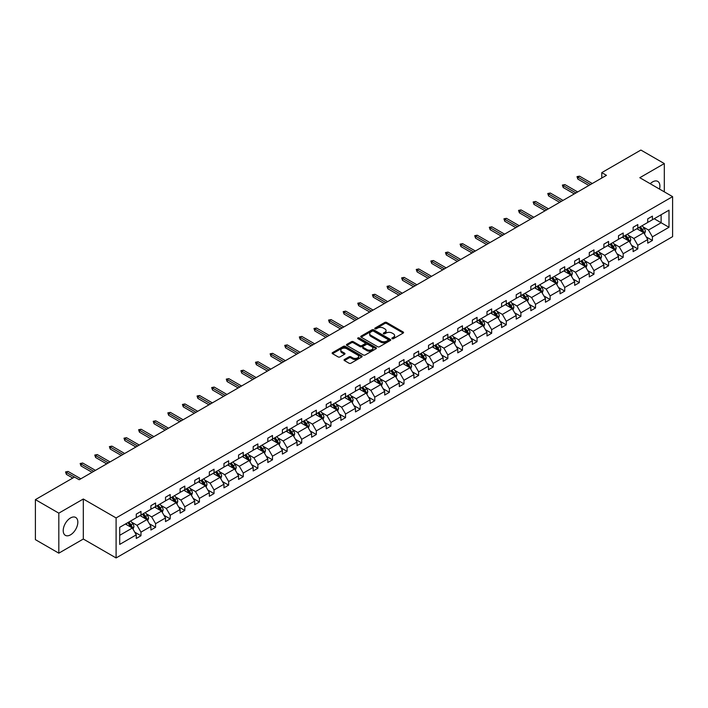 <?xml version="1.0" encoding="UTF-8"?>
<svg xmlns="http://www.w3.org/2000/svg" width="708" height="708" viewBox="0 0 708 708"><rect width="100%" height="100%" fill="white"/><g stroke="black" fill="none" stroke-linecap="round" stroke-linejoin="round"><path stroke-width="1.06" d="M392.126 338.698A0.912 0.522 0 0 0 393.418 338.698L403.179 333.061A1.301 0.752 0 0 0 403.56 332.53A1.301 0.752 0 0 0 403.179 331.999L386.63 322.441A1.301 0.752 0 0 0 384.798 322.441L375.028 328.078A0.912 0.522 0 0 0 376.311 328.822L377.576 328.096A4.16 2.398 0 0 1 383.462 328.096L384.842 328.893A4.16 2.398 0 0 1 386.064 330.592A4.16 2.398 0 0 1 384.842 332.291L383.577 333.017A0.912 0.522 0 0 0 384.86 333.76L386.125 333.034A4.16 2.398 0 0 1 392.011 333.034L393.391 333.831A4.16 2.398 0 0 1 394.613 335.521A4.16 2.398 0 0 1 393.391 337.22L392.126 337.955A0.912 0.522 0 0 0 392.126 338.698L392.126 337.955M70.526 534.832A10.337 5.965 120 0 0 77.278 525.725A10.337 5.965 120 0 0 75.694 517.451A10.337 5.965 120 0 0 70.526 517.955A10.337 5.965 120 0 0 63.773 527.062A10.337 5.965 120 0 0 65.357 535.345A10.337 5.965 120 0 0 70.526 534.832M659.511 189.08A10.337 5.965 120 0 0 657.767 181.39A10.337 5.965 120 0 0 652.599 181.903A10.337 5.965 120 0 0 650.236 183.726M344.433 359.496A1.301 0.752 0 0 0 344.053 360.027A1.301 0.752 0 0 0 344.433 360.558L349.071 363.239A1.301 0.752 0 0 0 350.911 363.239L361.761 356.974A1.301 0.752 0 0 0 362.142 356.443A1.301 0.752 0 0 0 361.761 355.912L345.212 346.354A1.301 0.752 0 0 0 343.371 346.354L332.521 352.619A1.301 0.752 0 0 0 332.141 353.15A1.301 0.752 0 0 0 332.521 353.681L338.132 356.921A1.301 0.752 0 0 0 339.973 356.921L344.619 354.239A1.301 0.752 0 0 0 345 353.708A1.301 0.752 0 0 0 344.619 353.177L341.831 351.566A3.478 2.009 0 0 1 340.814 350.15A3.478 2.009 0 0 1 342.964 348.292A3.478 2.009 0 0 1 346.752 348.734L357.646 355.018A3.478 2.009 0 0 1 358.664 356.443A3.478 2.009 0 0 1 356.522 358.292A3.478 2.009 0 0 1 352.726 357.859L350.911 356.814A1.301 0.752 0 0 0 349.071 356.814L344.433 359.496L344.433 360.558L349.071 357.894L349.071 356.814M83.314 499.007L58.817 513.15L35.4 499.627L35.4 539.646L58.817 553.169L83.314 539.027L116.094 557.948L116.094 517.929L83.314 499.007L83.314 539.027M664.308 191.85L664.308 163.566L639.811 177.708L672.6 196.638L116.094 517.929M664.308 163.566L640.89 150.052L601.782 172.628L601.782 178.035M35.4 499.627L74.508 477.05L79.19 479.75L606.464 175.327L601.782 172.628M377.665 346.725A1.301 0.752 0 0 0 379.506 346.725L390.356 340.459A1.301 0.752 0 0 0 390.736 339.929A1.301 0.752 0 0 0 390.356 339.397L373.806 329.848A1.301 0.752 0 0 0 371.966 329.848L361.115 336.105A1.301 0.752 0 0 0 360.735 336.636A1.301 0.752 0 0 0 361.115 337.167L377.665 346.725M358.31 338.893A0.912 0.522 0 0 1 359.23 339.026L359.23 337.937L376.063 347.655A1.301 0.752 0 0 1 376.444 348.186A1.301 0.752 0 0 1 376.063 348.717L365.213 354.982A1.301 0.752 0 0 1 363.372 354.982L346.823 345.424L351.469 342.761L351.469 341.681L346.823 344.362A1.301 0.752 0 0 0 346.442 344.893A1.301 0.752 0 0 0 346.823 345.424L346.823 344.362M351.469 342.761A1.301 0.752 0 0 1 353.301 342.761L353.301 341.681A1.301 0.752 0 0 0 351.469 341.681M353.301 341.681L360.018 345.557A1.301 0.752 0 0 0 361.85 345.557L364.939 343.778A1.301 0.752 0 0 0 365.319 343.247A1.301 0.752 0 0 0 364.939 342.716L357.947 338.681A0.912 0.522 0 0 1 359.23 337.937M58.817 513.15L58.817 553.169M119.705 527.318L136.281 517.743L136.281 514.123L140.972 511.415L140.972 515.035L150.893 509.309L150.893 505.68L155.583 502.981L155.583 506.601L165.513 500.866L165.513 497.246L170.194 494.538L170.194 498.166L180.124 492.432L180.124 488.812L184.806 486.104L184.806 489.732L194.735 483.998L194.735 480.369L199.417 477.67L199.417 481.29L209.347 475.564L209.347 471.935L214.028 469.236L214.028 472.855L223.958 467.121L223.958 463.501L228.649 460.793L228.649 464.421L238.569 458.687L238.569 455.067L243.26 452.359L243.26 455.979L253.19 450.253L253.19 446.624L257.871 443.925L257.871 447.544L267.801 441.81L267.801 438.19L272.483 435.482L272.483 439.11L282.412 433.376L282.412 429.756L287.094 427.048L287.094 430.676L297.024 424.942L297.024 421.313L301.705 418.614L301.705 422.234L311.635 416.508L311.635 412.879L316.317 410.18L316.317 413.799L326.246 408.065L326.246 404.445L330.937 401.737L330.937 405.365L340.867 399.631L340.867 396.011L345.548 393.303L345.548 396.923L355.478 391.197L355.478 387.568L360.16 384.869L360.16 388.488L370.089 382.754L370.089 379.134L374.771 376.426L374.771 380.054L384.701 374.32L384.701 370.7L389.382 367.992L389.382 371.62L399.312 365.886L399.312 362.257L403.994 359.558L403.994 363.177L413.923 357.452L413.923 353.823L418.614 351.124L418.614 354.743L428.535 349.009L428.535 345.389L433.225 342.681L433.225 346.309L443.155 340.575L443.155 336.955L447.837 334.247L447.837 337.866L457.766 332.141L457.766 328.512L462.448 325.813L462.448 329.432L472.378 323.698L472.378 320.078L477.059 317.37L477.059 320.998L486.989 315.264L486.989 311.644L491.671 308.936L491.671 312.564L501.6 306.829L501.6 303.201L506.282 300.502L506.282 304.121L516.212 298.395L516.212 294.767L520.902 292.068L520.902 295.687L530.832 289.953L530.832 286.333L535.514 283.625L535.514 287.253L545.443 281.519L545.443 277.899L550.125 275.191L550.125 278.81L560.055 273.084L560.055 269.456L564.736 266.757L564.736 270.376L574.666 264.642L574.666 261.022L579.348 258.314L579.348 261.942L589.277 256.207L589.277 252.588L593.959 249.88L593.959 253.508L603.889 247.773L603.889 244.145L608.579 241.446L608.579 245.065L618.509 239.339L618.509 235.711L623.19 233.012L623.19 236.631L633.12 230.896L633.12 227.277L637.802 224.569L637.802 228.197L647.731 222.462L647.731 218.843L652.413 216.135L652.413 219.754L668.998 210.188L668.998 227.277L652.413 236.844L652.413 240.472L647.731 243.171L647.731 239.552L637.802 245.287L637.802 248.906L633.12 251.614L633.12 247.986L623.19 253.721L623.19 257.34L618.509 260.048L618.509 256.429L608.579 262.155L608.579 265.783L603.889 268.482L603.889 264.863L593.959 270.598L593.959 274.217L589.277 276.925L589.277 273.297L579.348 279.032L579.348 282.651L574.666 285.359L574.666 281.731L564.736 287.466L564.736 291.094L560.055 293.793L560.055 290.174L550.125 295.9L550.125 299.528L545.443 302.228L545.443 298.608L535.514 304.343L535.514 307.962L530.832 310.67L530.832 307.042L520.902 312.777L520.902 316.396L516.212 319.104L516.212 315.485L506.282 321.211L506.282 324.839L501.6 327.538L501.6 323.919L491.671 329.654L491.671 333.273L486.989 335.981L486.989 332.353L477.059 338.088L477.059 341.707L472.378 344.415L472.378 340.787L462.448 346.522L462.448 350.15L457.766 352.849L457.766 349.23L447.837 354.956L447.837 358.584L443.155 361.284L443.155 357.664L433.225 363.399L433.225 367.018L428.535 369.726L428.535 366.098L418.614 371.833L418.614 375.452L413.923 378.161L413.923 374.541L403.994 380.267L403.994 383.895L399.312 386.595L399.312 382.975L389.382 388.71L389.382 392.329L384.701 395.037L384.701 391.409L374.771 397.144L374.771 400.763L370.089 403.471L370.089 399.843L360.16 405.578L360.16 409.206L355.478 411.906L355.478 408.286L345.548 414.012L345.548 417.64L340.867 420.34L340.867 416.72L330.937 422.455L330.937 426.074L326.246 428.783L326.246 425.154L316.317 430.889L316.317 434.508L311.635 437.217L311.635 433.597L301.705 439.323L301.705 442.951L297.024 445.651L297.024 442.031L287.094 447.766L287.094 451.385L282.412 454.094L282.412 450.465L272.483 456.2L272.483 459.819L267.801 462.528L267.801 458.899L257.871 464.634L257.871 468.262L253.19 470.962L253.19 467.342L243.26 473.077L243.26 476.696L238.569 479.396L238.569 475.776L228.649 481.511L228.649 485.13L223.958 487.839L223.958 484.21L214.028 489.945L214.028 493.573L209.347 496.273L209.347 492.653L199.417 498.379L199.417 502.007L194.735 504.707L194.735 501.087L184.806 506.822L184.806 510.441L180.124 513.15L180.124 509.521L170.194 515.256L170.194 518.875L165.513 521.584L165.513 517.955L155.583 523.69L155.583 527.318L150.893 530.018L150.893 526.398L140.972 532.133L140.972 535.752L136.281 538.452L136.281 534.832L119.705 544.408L119.705 527.318M116.094 557.948L672.6 236.658L672.6 196.638M140.034 515.583L146.963 519.584L137.033 525.318L131.608 522.185M137.033 525.318L140.972 532.133M146.963 519.584L150.893 526.398M136.281 516.875L137.033 517.309L140.972 515.035M154.645 507.14L161.574 511.149L151.645 516.875L146.229 513.751M151.645 516.875L155.583 523.69M161.574 511.149L165.513 517.955M150.893 508.441L151.645 508.875L155.583 506.601M169.256 498.706L176.186 502.707L166.256 508.441L160.84 505.308M166.256 508.441L170.194 515.256M176.186 502.707L180.124 509.521M165.513 500.007L166.256 500.441L170.194 498.166M183.868 490.272L190.797 494.272L180.867 500.007L175.451 496.874M180.867 500.007L184.806 506.822M190.797 494.272L194.735 501.087M180.124 491.564L180.867 491.998L184.806 489.732M198.479 481.829L205.417 485.838L195.488 491.564L190.063 488.44M195.488 491.564L199.417 498.379M205.417 485.838L209.347 492.653M194.735 483.13L195.488 483.564L199.417 481.29M213.09 473.395L220.029 477.396L210.099 483.13L204.674 479.997M210.099 483.13L214.028 489.945M220.029 477.396L223.958 484.21M209.347 474.696L210.099 475.13L214.028 472.855M227.711 464.961L234.64 468.962L224.71 474.696L219.285 471.563M224.71 474.696L228.649 481.511M234.64 468.962L238.569 475.776M223.958 466.262L224.71 466.687L228.649 464.421M242.322 456.527L249.251 460.527L239.322 466.262L233.897 463.129M239.322 466.262L243.26 473.077M249.251 460.527L253.19 467.342M238.569 457.819L239.322 458.253L243.26 455.979M256.933 448.084L263.863 452.085L253.933 457.819L248.517 454.695M253.933 457.819L257.871 464.634M263.863 452.085L267.801 458.899M253.19 449.385L253.933 449.819L257.871 447.544M271.545 439.65L278.474 443.651L268.544 449.385L263.128 446.252M268.544 449.385L272.483 456.2M278.474 443.651L282.412 450.465M267.801 440.951L268.544 441.385L272.483 439.11M286.156 431.216L293.094 435.216L283.165 440.951L277.74 437.818M283.165 440.951L287.094 447.766M293.094 435.216L297.024 442.031M282.412 432.508L283.165 432.942L287.094 430.676M300.767 422.773L307.706 426.782L297.776 432.508L292.351 429.384M297.776 432.508L301.705 439.323M307.706 426.782L311.635 433.597M297.024 424.074L297.776 424.508L301.705 422.234M315.387 414.339L322.317 418.339L312.387 424.074L306.962 420.941M312.387 424.074L316.317 430.889M322.317 418.339L326.246 425.154M311.635 415.64L312.387 416.074L316.317 413.799M329.999 405.905L336.928 409.905L326.999 415.64L321.574 412.507M326.999 415.64L330.937 422.455M336.928 409.905L340.867 416.72M326.246 407.206L326.999 407.631L330.937 405.365M344.61 397.471L351.54 401.471L341.61 407.206L336.194 404.073M341.61 407.206L345.548 414.012M351.54 401.471L355.478 408.286M340.867 398.763L341.61 399.197L345.548 396.923M359.221 389.028L366.151 393.029L356.221 398.763L350.805 395.639M356.221 398.763L360.16 405.578M366.151 393.029L370.089 399.843M355.478 390.329L356.221 390.763L360.16 388.488M373.833 380.594L380.762 384.594L370.842 390.329L365.416 387.196M370.842 390.329L374.771 397.144M380.762 384.594L384.701 391.409M370.089 381.895L370.842 382.329L374.771 380.054M388.444 372.16L395.383 376.16L385.453 381.895L380.028 378.762M385.453 381.895L389.382 388.71M395.383 376.16L399.312 382.975M384.701 373.452L385.453 373.886L389.382 371.62M403.064 363.717L409.994 367.726L400.064 373.452L394.639 370.328M400.064 373.452L403.994 380.267M409.994 367.726L413.923 374.541M399.312 365.018L400.064 365.452L403.994 363.177M417.676 355.283L424.605 359.283L414.676 365.018L409.251 361.885M414.676 365.018L418.614 371.833M424.605 359.283L428.535 366.098M413.923 356.584L414.676 357.018L418.614 354.743M432.287 346.849L439.217 350.849L429.287 356.584L423.871 353.451M429.287 356.584L433.225 363.399M439.217 350.849L443.155 357.664M428.535 348.141L429.287 348.575L433.225 346.309M446.898 338.415L453.828 342.415L443.898 348.15L438.482 345.017M443.898 348.15L447.837 354.956M453.828 342.415L457.766 349.23M443.155 339.707L443.898 340.141L447.837 337.866M461.51 329.972L468.439 333.972L458.51 339.707L453.093 336.583M458.51 339.707L462.448 346.522M468.439 333.972L472.378 340.787M457.766 331.273L458.51 331.707L462.448 329.432M476.121 321.538L483.06 325.538L473.13 331.273L467.705 328.14M473.13 331.273L477.059 338.088M483.06 325.538L486.989 332.353M472.378 322.839L473.13 323.273L477.059 320.998M490.733 313.104L497.671 317.104L487.741 322.839L482.316 319.706M487.741 322.839L491.671 329.654M497.671 317.104L501.6 323.919M486.989 314.396L487.741 314.83L491.671 312.564M505.353 304.661L512.282 308.67L502.353 314.396L496.928 311.272M502.353 314.396L506.282 321.211M512.282 308.67L516.212 315.485M501.6 305.962L502.353 306.396L506.282 304.121M519.964 296.227L526.894 300.227L516.964 305.962L511.539 302.829M516.964 305.962L520.902 312.777M526.894 300.227L530.832 307.042M516.212 297.528L516.964 297.962L520.902 295.687M534.575 287.793L541.505 291.793L531.575 297.528L526.159 294.395M531.575 297.528L535.514 304.343M541.505 291.793L545.443 298.608M530.832 289.085L531.575 289.519L535.514 287.253M549.187 279.359L556.116 283.359L546.187 289.094L540.77 285.961M546.187 289.094L550.125 295.9M556.116 283.359L560.055 290.174M545.443 280.651L546.187 281.085L550.125 278.81M563.798 270.916L570.736 274.916L560.807 280.651L555.382 277.527M560.807 280.651L564.736 287.466M570.736 274.916L574.666 281.731M560.055 272.217L560.807 272.651L564.736 270.376M578.409 262.482L585.348 266.482L575.418 272.217L569.993 269.084M575.418 272.217L579.348 279.032M585.348 266.482L589.277 273.297M574.666 263.783L575.418 264.217L579.348 261.942M593.03 254.048L599.959 258.048L590.03 263.783L584.604 260.65M590.03 263.783L593.959 270.598M599.959 258.048L603.889 264.863M589.277 255.34L590.03 255.774L593.959 253.508M607.641 245.605L614.571 249.614L604.641 255.34L599.216 252.216M604.641 255.34L608.579 262.155M614.571 249.614L618.509 256.429M603.889 246.906L604.641 247.34L608.579 245.065M622.252 237.171L629.182 241.171L619.252 246.906L613.836 243.773M619.252 246.906L623.19 253.721M629.182 241.171L633.12 247.986M618.509 238.472L619.252 238.906L623.19 236.631M636.864 228.737L643.793 232.737L633.864 238.472L628.447 235.339M633.864 238.472L637.802 245.287M643.793 232.737L647.731 239.552M633.12 230.029L633.864 230.463L637.802 228.197M654.192 218.728L661.122 222.737L648.484 230.029L643.059 226.905M648.484 230.029L652.413 236.844M668.998 227.277L661.122 222.737L661.122 214.728L668.998 210.188M647.731 221.595L648.484 222.029L652.413 219.754M119.705 535.319L132.352 528.018L125.422 524.017M132.352 528.018L136.281 534.832M646.183 236.879L652.413 240.472M631.571 245.313L637.802 248.906M616.96 253.747L623.19 257.34M602.349 262.181L608.579 265.783M587.737 270.624L593.959 274.217M573.117 279.058L579.348 282.651M558.506 287.492L564.736 291.094M543.894 295.935L550.125 299.528M529.283 304.369L535.514 307.962M514.672 312.803L520.902 316.396M500.06 321.237L506.282 324.839M485.44 329.68L491.671 333.273M470.829 338.114L477.059 341.707M456.218 346.548L462.448 350.15M441.606 354.991L447.837 358.584M426.995 363.425L433.225 367.018M412.383 371.859L418.614 375.452M397.772 380.293L403.994 383.895M383.152 388.736L389.382 392.329M368.541 397.17L374.771 400.763M353.929 405.604L360.16 409.206M339.318 414.047L345.548 417.64M324.707 422.481L330.937 426.074M310.095 430.915L316.317 434.508M295.475 439.349L301.705 442.951M280.864 447.792L287.094 451.385M266.252 456.226L272.483 459.819M251.641 464.66L257.871 468.262M237.03 473.103L243.26 476.696M222.418 481.537L228.649 485.13M207.798 489.971L214.028 493.573M193.187 498.405L199.417 502.007M178.575 506.848L184.806 510.441M163.964 515.282L170.194 518.875M149.353 523.716L155.583 527.318M134.741 532.159L140.972 535.752M392.489 338.822L393.391 338.309A4.16 2.398 0 0 0 394.613 336.61L394.613 335.521M386.064 330.592L386.064 331.671A4.16 2.398 0 0 1 384.842 333.371L383.94 333.893M403.179 331.999L403.179 333.061L386.63 323.521A1.301 0.752 0 0 0 384.798 323.521L375.39 328.954M390.338 340.468L373.806 330.928A1.301 0.752 0 0 0 371.966 330.928L361.133 337.185L361.115 336.105M388.055 340.3A0.912 0.522 0 0 0 388.055 339.557L373.532 331.176A0.912 0.522 0 0 0 372.24 331.176L370.912 331.946A4.16 2.398 0 0 0 369.691 333.645A4.16 2.398 0 0 0 370.912 335.335L380.842 341.07A4.16 2.398 0 0 0 386.727 341.07L388.055 340.3L388.055 341.389A0.912 0.522 0 0 0 388.329 341.017L388.329 339.929M369.691 333.645L369.691 334.725A4.16 2.398 0 0 0 370.912 336.424L370.912 335.335M388.055 341.389L386.727 342.15A4.16 2.398 0 0 1 380.842 342.15L370.912 336.424M353.301 342.761L360.018 346.637A1.301 0.752 0 0 0 361.85 346.637L364.939 344.858A1.301 0.752 0 0 0 365.319 344.327L365.319 343.247M359.23 339.026L376.045 348.725M366.983 349.575A3.478 2.009 0 0 0 370.771 350.017A3.478 2.009 0 0 0 372.921 348.159A3.478 2.009 0 0 0 371.904 346.743L368.063 344.522A1.301 0.752 0 0 0 366.222 344.522L363.142 346.3A1.301 0.752 0 0 0 362.761 346.832A1.301 0.752 0 0 0 363.142 347.363L366.983 349.575L366.983 350.664A3.478 2.009 0 0 0 370.771 351.097A3.478 2.009 0 0 0 372.921 349.239L372.921 348.159M362.761 346.832L362.761 347.911A1.301 0.752 0 0 0 363.142 348.442L363.142 347.363M366.983 350.664L363.142 348.442M358.664 356.443L358.664 357.522A3.478 2.009 0 0 1 356.522 359.381A3.478 2.009 0 0 1 352.726 358.938L350.911 357.894A1.301 0.752 0 0 0 349.071 357.894M340.814 350.15L340.814 351.23A3.478 2.009 0 0 0 341.831 352.655L341.831 351.566M344.601 354.248L341.831 352.655M361.761 355.912L361.761 356.974L345.212 347.433A1.301 0.752 0 0 0 343.371 347.433L332.539 353.69L332.521 352.619M644.51 233.967L645.369 231.481A3.513 2.027 -120 0 0 644.253 228.489L642.147 225.684M638.377 229.604L637.466 228.392M643.28 232.436L643.475 231.631A3.513 2.027 -120 0 0 642.466 229.525L640.368 226.71M639.483 227.224L641.802 230.312A1.788 1.035 60 0 1 642.129 230.852L643.475 231.631M639.244 227.365L641.342 230.171A3.513 2.027 60 0 1 642.218 231.826M590.587 184.496L577.834 177.133L577.834 179.08L576.993 176.646L577.834 177.133L579.516 176.159L592.277 183.522M577.834 179.08L588.906 185.469M576.993 176.646L579.516 176.159M629.899 242.41L630.757 239.924A3.513 2.027 -120 0 0 629.633 236.932L627.536 234.127M623.766 238.047L622.845 236.826M628.669 240.879L628.863 240.065A3.513 2.027 -120 0 0 627.854 237.959L625.757 235.153M624.872 235.658L627.191 238.746A1.788 1.035 60 0 1 627.509 239.295L628.863 240.065M624.633 235.799L626.73 238.605A3.513 2.027 60 0 1 627.607 240.269M615.279 250.844L616.146 248.358A3.513 2.027 -120 0 0 615.022 245.366L612.924 242.561M609.145 246.481L608.234 245.26M614.048 249.313L614.252 248.508A3.513 2.027 -120 0 0 613.243 246.393L611.137 243.587M610.261 244.092L612.579 247.181A1.788 1.035 60 0 1 612.898 247.729L614.252 248.508M610.013 244.233L612.119 247.039A3.513 2.027 60 0 1 612.995 248.703M575.976 192.93L563.223 185.567L563.223 187.514L562.373 185.08L563.223 185.567L564.904 184.593L577.666 191.957M563.223 187.514L574.294 193.904M562.373 185.08L564.904 184.593M561.364 201.373L548.611 194.001L548.611 195.948L547.762 193.514L548.611 194.001L550.293 193.027L563.055 200.399M548.611 195.948L559.683 202.346M547.762 193.514L550.293 193.027M600.667 259.278L601.535 256.792A3.513 2.027 -120 0 0 600.411 253.8L598.304 250.995M594.534 254.915L593.623 253.703M599.437 257.747L599.632 256.942A3.513 2.027 -120 0 0 598.632 254.827L596.525 252.021M595.649 252.535L597.959 255.623A1.788 1.035 60 0 1 598.287 256.163L599.632 256.942M595.401 252.676L597.508 255.482A3.513 2.027 60 0 1 598.384 257.137M546.753 209.807L533.991 202.444L533.991 204.391L533.151 201.957L533.991 202.444L535.682 201.47L548.435 208.833M533.991 204.391L545.063 210.78M533.151 201.957L535.682 201.47M586.056 267.721L586.914 265.226A3.513 2.027 -120 0 0 585.799 262.243L583.693 259.429M579.923 263.349L579.011 262.137M584.826 266.181L585.02 265.376A3.513 2.027 -120 0 0 584.02 263.27L581.914 260.464M581.038 260.969L583.348 264.057A1.788 1.035 60 0 1 583.675 264.597L585.02 265.376M580.79 261.11L582.896 263.916A3.513 2.027 60 0 1 583.773 265.571M532.142 218.241L519.38 210.878L519.38 212.825L518.539 210.391L519.38 210.878L521.07 209.904L533.823 217.268M519.38 212.825L530.451 219.214M518.539 210.391L521.07 209.904M571.445 276.155L572.303 273.669A3.513 2.027 -120 0 0 571.188 270.677L569.082 267.872M565.311 271.792L564.4 270.571M570.214 274.624L570.409 273.819A3.513 2.027 -120 0 0 569.409 271.704L567.303 268.898M566.427 269.403L568.736 272.491A1.788 1.035 60 0 1 569.064 273.04L570.409 273.819M566.179 269.544L568.285 272.35A3.513 2.027 60 0 1 569.152 274.014M517.53 226.684L504.769 219.312L504.769 221.259L503.928 218.825L504.769 219.312L506.459 218.338L519.212 225.71M504.769 221.259L515.84 227.657M503.928 218.825L506.459 218.338M556.833 284.589L557.692 282.103A3.513 2.027 -120 0 0 556.577 279.111L554.47 276.306M550.7 280.226L549.789 279.014M555.603 283.058L555.798 282.253A3.513 2.027 -120 0 0 554.789 280.138L552.691 277.332M551.806 277.837L554.125 280.934A1.788 1.035 60 0 1 554.452 281.474L555.798 282.253M551.567 277.978L553.665 280.793A3.513 2.027 60 0 1 554.541 282.448M502.91 235.118L490.157 227.755L490.157 229.702L489.316 227.268L490.157 227.755L491.839 226.781L504.6 234.144M490.157 229.702L501.229 236.091M489.316 227.268L491.839 226.781M542.222 293.024L543.08 290.537A3.513 2.027 -120 0 0 541.956 287.545L539.859 284.74M536.089 288.66L535.177 287.448M540.992 291.492L541.186 290.687A3.513 2.027 -120 0 0 540.177 288.581L538.08 285.767M537.195 286.28L539.514 289.368A1.788 1.035 60 0 1 539.841 289.908L541.186 290.687M536.956 286.421L539.053 289.227A3.513 2.027 60 0 1 539.93 290.882M488.299 243.552L475.546 236.189L475.546 238.136L474.696 235.702L475.546 236.189L477.227 235.215L489.989 242.579M475.546 238.136L486.617 244.526M474.696 235.702L477.227 235.215M527.602 301.466L528.469 298.98A3.513 2.027 -120 0 0 527.345 295.988L525.248 293.183M521.469 297.103L520.557 295.882M526.371 299.935L526.575 299.121A3.513 2.027 -120 0 0 525.566 297.015L523.469 294.209M522.584 294.714L524.902 297.803A1.788 1.035 60 0 1 525.221 298.351L526.575 299.121M522.336 294.855L524.442 297.661A3.513 2.027 60 0 1 525.318 299.325M473.687 251.986L460.935 244.623L460.935 246.57L460.085 244.136L460.935 244.623L462.616 243.649L475.378 251.013M460.935 246.57L472.006 252.96M460.085 244.136L462.616 243.649M512.99 309.9L513.858 307.414A3.513 2.027 -120 0 0 512.734 304.422L510.627 301.617M506.857 305.537L505.946 304.316M511.76 308.369L511.964 307.564A3.513 2.027 -120 0 0 510.955 305.449L508.848 302.643M507.972 303.148L510.291 306.237A1.788 1.035 60 0 1 510.61 306.785L511.964 307.564M507.725 303.289L509.831 306.095A3.513 2.027 60 0 1 510.707 307.759M498.379 318.334L499.246 315.848A3.513 2.027 -120 0 0 498.122 312.856L496.016 310.051M492.246 313.971L491.334 312.759M497.149 316.803L497.343 315.998A3.513 2.027 -120 0 0 496.343 313.883L494.237 311.077M493.361 311.591L495.671 314.679A1.788 1.035 60 0 1 495.998 315.219L497.343 315.998M493.113 311.732L495.219 314.538A3.513 2.027 60 0 1 496.096 316.193M483.768 326.777L484.626 324.282A3.513 2.027 -120 0 0 483.511 321.299L481.405 318.485M477.635 322.406L476.723 321.193M482.537 325.238L482.732 324.432A3.513 2.027 -120 0 0 481.732 322.326L479.626 319.52M478.75 320.025L481.059 323.114A1.788 1.035 60 0 1 481.387 323.653L482.732 324.432M478.502 320.166L480.608 322.972A3.513 2.027 60 0 1 481.475 324.627M469.156 335.211L470.015 332.725A3.513 2.027 -120 0 0 468.9 329.733L466.793 326.928M463.023 330.848L462.112 329.627M467.926 333.68L468.121 332.875A3.513 2.027 -120 0 0 467.121 330.76L465.014 327.954M464.138 328.459L466.448 331.548A1.788 1.035 60 0 1 466.776 332.096L468.121 332.875M463.89 328.601L465.988 331.406A3.513 2.027 60 0 1 466.864 333.07M454.545 343.646L455.403 341.159A3.513 2.027 -120 0 0 454.279 338.167L452.182 335.362M448.412 339.282L447.5 338.07M453.315 342.114L453.509 341.309A3.513 2.027 -120 0 0 452.5 339.194L450.403 336.389M449.518 336.893L451.837 339.99A1.788 1.035 60 0 1 452.164 340.53L453.509 341.309M449.279 337.035L451.377 339.849A3.513 2.027 60 0 1 452.253 341.504M439.934 352.08L440.792 349.593A3.513 2.027 -120 0 0 439.668 346.601L437.571 343.796M433.792 347.716L432.88 346.504M438.703 350.549L438.898 349.743A3.513 2.027 -120 0 0 437.889 347.637L435.792 344.823M434.907 345.336L437.225 348.424A1.788 1.035 60 0 1 437.544 348.964L438.898 349.743M434.668 345.477L436.765 348.283A3.513 2.027 60 0 1 437.641 349.938M425.313 360.522L426.181 358.036A3.513 2.027 -120 0 0 425.057 355.044L422.959 352.239M419.18 356.159L418.269 354.938M424.083 358.991L424.287 358.177A3.513 2.027 -120 0 0 423.278 356.071L421.171 353.265M420.295 353.77L422.614 356.859A1.788 1.035 60 0 1 422.933 357.407L424.287 358.177M420.048 353.911L422.154 356.717A3.513 2.027 60 0 1 423.03 358.381M410.702 368.957L411.569 366.47A3.513 2.027 -120 0 0 410.445 363.478L408.339 360.673M404.569 364.593L403.657 363.372M409.472 367.425L409.666 366.62A3.513 2.027 -120 0 0 408.666 364.505L406.56 361.7M405.684 362.204L407.994 365.293A1.788 1.035 60 0 1 408.321 365.841L409.666 366.62M405.436 362.346L407.543 365.151A3.513 2.027 60 0 1 408.419 366.815M396.091 377.391L396.949 374.904A3.513 2.027 -120 0 0 395.834 371.912L393.728 369.107M389.958 373.028L389.046 371.815M394.86 375.859L395.055 375.054A3.513 2.027 -120 0 0 394.055 372.939L391.949 370.134M391.073 370.647L393.382 373.736A1.788 1.035 60 0 1 393.71 374.275L395.055 375.054M390.825 370.788L392.931 373.594A3.513 2.027 60 0 1 393.807 375.249M381.479 385.833L382.338 383.338A3.513 2.027 -120 0 0 381.223 380.355L379.116 377.541M375.346 381.47L374.435 380.249M380.249 384.294L380.444 383.488A3.513 2.027 -120 0 0 379.444 381.382L377.337 378.576M376.461 379.081L378.771 382.17A1.788 1.035 60 0 1 379.099 382.709L380.444 383.488M376.214 379.223L378.32 382.028A3.513 2.027 60 0 1 379.187 383.683M459.076 260.429L446.314 253.057L446.314 255.004L445.474 252.57L446.314 253.057L448.005 252.083L460.758 259.455M446.314 255.004L457.386 261.402M445.474 252.57L448.005 252.083M444.465 268.863L431.703 261.5L431.703 263.447L430.862 261.013L431.703 261.5L433.393 260.526L446.146 267.889M431.703 263.447L442.774 269.837M430.862 261.013L433.393 260.526M429.853 277.297L417.092 269.934L417.092 271.881L416.251 269.447L417.092 269.934L418.782 268.96L431.535 276.324M417.092 271.881L428.163 278.271M416.251 269.447L418.782 268.96M415.242 285.74L402.48 278.368L402.48 280.315L401.64 277.881L402.48 278.368L404.162 277.394L416.924 284.766M402.48 280.315L413.552 286.713M401.64 277.881L404.162 277.394M400.622 294.174L387.869 286.811L387.869 288.758L387.028 286.324L387.869 286.811L389.55 285.837L402.312 293.201M387.869 288.758L398.94 295.147M387.028 286.324L389.55 285.837M386.01 302.608L373.258 295.245L373.258 297.192L372.408 294.758L373.258 295.245L374.939 294.271L387.701 301.635M373.258 297.192L384.329 303.582M372.408 294.758L374.939 294.271M371.399 311.042L358.637 303.679L358.637 305.626L357.797 303.192L358.637 303.679L360.328 302.705L373.089 310.069M358.637 305.626L369.718 312.016M357.797 303.192L360.328 302.705M356.788 319.485L344.026 312.113L344.026 314.06L343.185 311.626L344.026 312.113L345.716 311.139L358.469 318.511M344.026 314.06L355.097 320.459M343.185 311.626L345.716 311.139M342.176 327.919L329.415 320.556L329.415 322.503L328.574 320.069L329.415 320.556L331.105 319.582L343.858 326.946M329.415 322.503L340.486 328.893M328.574 320.069L331.105 319.582M327.565 336.353L314.803 328.99L314.803 330.937L313.963 328.503L314.803 328.99L316.485 328.016L329.247 335.38M314.803 330.937L325.875 337.327M313.963 328.503L316.485 328.016M366.868 394.267L367.726 391.781A3.513 2.027 -120 0 0 366.611 388.789L364.505 385.984M360.735 389.904L359.823 388.683M365.638 392.736L365.832 391.931A3.513 2.027 -120 0 0 364.824 389.816L362.726 387.011M361.841 387.515L364.16 390.604A1.788 1.035 60 0 1 364.487 391.152L365.832 391.931M361.602 387.657L363.7 390.462A3.513 2.027 60 0 1 364.576 392.126M312.945 344.796L300.192 337.424L300.192 339.371L299.351 336.937L300.192 337.424L301.874 336.45L314.635 343.822M300.192 339.371L311.263 345.769M299.351 336.937L301.874 336.45M352.257 402.702L353.115 400.215A3.513 2.027 -120 0 0 351.991 397.223L349.894 394.418M346.124 398.339L345.212 397.126M351.026 401.171L351.221 400.365A3.513 2.027 -120 0 0 350.212 398.25L348.115 395.445M347.23 395.949L349.548 399.046A1.788 1.035 60 0 1 349.867 399.586L351.221 400.365M346.991 396.091L349.088 398.905A3.513 2.027 60 0 1 349.964 400.56M298.334 353.23L285.581 345.867L285.581 347.814L284.731 345.38L285.581 345.867L287.262 344.893L300.024 352.257M285.581 347.814L296.652 354.204M284.731 345.38L287.262 344.893M337.636 411.136L338.504 408.649A3.513 2.027 -120 0 0 337.38 405.657L335.282 402.852M331.503 406.773L330.592 405.56M336.406 409.605L336.61 408.799A3.513 2.027 -120 0 0 335.601 406.693L333.495 403.879M332.618 404.392L334.937 407.481A1.788 1.035 60 0 1 335.256 408.02L336.61 408.799M332.371 404.534L334.477 407.339A3.513 2.027 60 0 1 335.353 408.994M283.722 361.664L270.969 354.301L270.969 356.248L270.12 353.814L270.969 354.301L272.651 353.327L285.413 360.691M270.969 356.248L282.041 362.638M270.12 353.814L272.651 353.327M323.025 419.579L323.892 417.092A3.513 2.027 -120 0 0 322.768 414.1L320.662 411.295M316.892 415.215L315.98 413.994M321.795 418.047L321.99 417.233A3.513 2.027 -120 0 0 320.99 415.127L318.883 412.321M318.007 412.826L320.317 415.915A1.788 1.035 60 0 1 320.644 416.463L321.99 417.233M317.759 412.968L319.866 415.773A3.513 2.027 60 0 1 320.742 417.437M269.111 370.098L256.349 362.735L256.349 364.682L255.508 362.248L256.349 362.735L258.039 361.761L270.792 369.125M256.349 364.682L267.42 371.072M255.508 362.248L258.039 361.761M308.414 428.013L309.272 425.526A3.513 2.027 -120 0 0 308.157 422.534L306.051 419.729M302.281 423.649L301.369 422.428M307.184 426.481L307.378 425.676A3.513 2.027 -120 0 0 306.378 423.561L304.272 420.756M303.396 421.26L305.706 424.349A1.788 1.035 60 0 1 306.033 424.897L307.378 425.676M303.148 421.402L305.254 424.216A3.513 2.027 60 0 1 306.13 425.871M254.499 378.541L241.738 371.169L241.738 373.116L240.897 370.682L241.738 371.169L243.428 370.196L256.181 377.568M241.738 373.116L252.809 379.515M240.897 370.682L243.428 370.196M293.802 436.447L294.661 433.96A3.513 2.027 -120 0 0 293.546 430.968L291.439 428.163M287.669 432.084L286.758 430.871M292.572 434.916L292.767 434.11A3.513 2.027 -120 0 0 291.767 431.995L289.661 429.19M288.784 429.703L291.094 432.792A1.788 1.035 60 0 1 291.422 433.331L292.767 434.11M288.537 429.844L290.643 432.65A3.513 2.027 60 0 1 291.51 434.305M239.888 386.975L227.126 379.612L227.126 381.559L226.286 379.125L227.126 379.612L228.817 378.638L241.57 386.002M227.126 381.559L238.198 387.949M226.286 379.125L228.817 378.638M279.191 444.889L280.049 442.394A3.513 2.027 -120 0 0 278.934 439.411L276.828 436.597M273.058 440.526L272.146 439.305M277.961 443.35L278.156 442.544A3.513 2.027 -120 0 0 277.147 440.438L275.049 437.632M274.164 438.137L276.483 441.226A1.788 1.035 60 0 1 276.81 441.765L278.156 442.544M273.925 438.279L276.023 441.084A3.513 2.027 60 0 1 276.899 442.739M225.268 395.409L212.515 388.046L212.515 389.993L211.674 387.559L212.515 388.046L214.197 387.072L226.958 394.436M212.515 389.993L223.586 396.383M211.674 387.559L214.197 387.072M264.58 453.324L265.438 450.837A3.513 2.027 -120 0 0 264.314 447.845L262.217 445.04M258.447 448.961L257.535 447.739M263.349 451.793L263.544 450.987A3.513 2.027 -120 0 0 262.535 448.872L260.438 446.067M259.553 446.571L261.871 449.66A1.788 1.035 60 0 1 262.199 450.208L263.544 450.987M259.314 446.713L261.411 449.518A3.513 2.027 60 0 1 262.287 451.182M249.959 461.758L250.827 459.271A3.513 2.027 -120 0 0 249.703 456.279L247.605 453.474M243.826 457.395L242.915 456.182M248.729 460.227L248.933 459.421A3.513 2.027 -120 0 0 247.924 457.306L245.826 454.501M244.941 455.005L247.26 458.103A1.788 1.035 60 0 1 247.579 458.642L248.933 459.421M244.694 455.147L246.8 457.961A3.513 2.027 60 0 1 247.676 459.616M235.348 470.192L236.215 467.705A3.513 2.027 -120 0 0 235.091 464.722L232.985 461.908M229.215 465.829L228.303 464.616M234.118 468.661L234.321 467.855A3.513 2.027 -120 0 0 233.313 465.749L231.206 462.935M230.33 463.448L232.649 466.537A1.788 1.035 60 0 1 232.967 467.076L234.321 467.855M230.082 463.59L232.189 466.395A3.513 2.027 60 0 1 233.065 468.05M220.737 478.635L221.604 476.148A3.513 2.027 -120 0 0 220.48 473.156L218.374 470.351M214.604 474.272L213.692 473.05M219.507 477.103L219.701 476.289A3.513 2.027 -120 0 0 218.701 474.183L216.595 471.378M215.719 471.882L218.029 474.971A1.788 1.035 60 0 1 218.356 475.519L219.701 476.289M215.471 472.024L217.577 474.829A3.513 2.027 60 0 1 218.453 476.493M206.125 487.069L206.984 484.582A3.513 2.027 -120 0 0 205.869 481.59L203.762 478.785M199.992 482.706L199.081 481.484M204.895 485.538L205.09 484.732A3.513 2.027 -120 0 0 204.09 482.617L201.984 479.812M201.107 480.316L203.417 483.405A1.788 1.035 60 0 1 203.745 483.953L205.09 484.732M200.86 480.458L202.966 483.272A3.513 2.027 60 0 1 203.833 484.927M191.514 495.503L192.372 493.016A3.513 2.027 -120 0 0 191.257 490.025L189.151 487.219M185.381 491.14L184.469 489.927M190.284 493.972L190.479 493.166A3.513 2.027 -120 0 0 189.478 491.051L187.372 488.246M186.496 488.759L188.806 491.848A1.788 1.035 60 0 1 189.133 492.387L190.479 493.166M186.248 488.901L188.355 491.706A3.513 2.027 60 0 1 189.222 493.361M176.903 503.946L177.761 501.45A3.513 2.027 -120 0 0 176.637 498.467L174.54 495.653M170.77 499.582L169.858 498.361M175.673 502.406L175.867 501.6A3.513 2.027 -120 0 0 174.858 499.494L172.761 496.689M171.876 497.193L174.195 500.282A1.788 1.035 60 0 1 174.522 500.821L175.867 501.6M171.637 497.335L173.734 500.14A3.513 2.027 60 0 1 174.611 501.795M162.291 512.38L163.15 509.893A3.513 2.027 -120 0 0 162.026 506.901L159.928 504.096M156.149 508.017L155.238 506.795M161.061 510.849L161.256 510.043A3.513 2.027 -120 0 0 160.247 507.928L158.149 505.123M157.264 505.627L159.583 508.716A1.788 1.035 60 0 1 159.902 509.264L161.256 510.043M157.026 505.769L159.123 508.574A3.513 2.027 60 0 1 159.999 510.238M147.671 520.814L148.538 518.327A3.513 2.027 -120 0 0 147.414 515.335L145.317 512.53M141.538 516.451L140.626 515.238M146.441 519.283L146.644 518.477A3.513 2.027 -120 0 0 145.636 516.362L143.529 513.557M142.653 514.061L144.972 517.159A1.788 1.035 60 0 1 145.29 517.698L146.644 518.477M142.405 514.203L144.512 517.017A3.513 2.027 60 0 1 145.388 518.672M133.06 529.248L133.927 526.761A3.513 2.027 -120 0 0 132.803 523.778L130.697 520.964M126.927 524.885L126.015 523.672M131.83 527.717L132.024 526.911A3.513 2.027 -120 0 0 131.024 524.805L128.918 521.991M128.042 522.504L130.352 525.593A1.788 1.035 60 0 1 130.679 526.133L132.024 526.911M127.794 522.646L129.9 525.451A3.513 2.027 60 0 1 130.776 527.106M210.657 403.852L197.904 396.48L197.904 398.427L197.054 395.993L197.904 396.48L199.585 395.506L212.347 402.879M197.904 398.427L208.975 404.826M197.054 395.993L199.585 395.506M196.045 412.286L183.292 404.923L183.292 406.87L182.443 404.436L183.292 404.923L184.974 403.949L197.736 411.313M183.292 406.87L194.364 413.26M182.443 404.436L184.974 403.949M181.434 420.72L168.672 413.357L168.672 415.304L167.831 412.87L168.672 413.357L170.363 412.383L183.115 419.747M168.672 415.304L179.743 421.694M167.831 412.87L170.363 412.383M166.822 429.154L154.061 421.791L154.061 423.738L153.22 421.304L154.061 421.791L155.751 420.817L168.504 428.181M154.061 423.738L165.132 430.128M153.22 421.304L155.751 420.817M152.211 437.597L139.449 430.225L139.449 432.172L138.609 429.738L139.449 430.225L141.14 429.252L153.893 436.624M139.449 432.172L150.521 438.571M138.609 429.738L141.14 429.252M137.6 446.031L124.838 438.668L124.838 440.615L123.997 438.181L124.838 438.668L126.52 437.694L139.281 445.058M124.838 440.615L135.909 447.005M123.997 438.181L126.52 437.694M122.98 454.465L110.227 447.102L110.227 449.049L109.386 446.615L110.227 447.102L111.908 446.129L124.67 453.492M110.227 449.049L121.298 455.439M109.386 446.615L111.908 446.129M108.368 462.908L95.615 455.536L95.615 457.483L94.766 455.049L95.615 455.536L97.297 454.563L110.059 461.935M95.615 457.483L106.687 463.882M94.766 455.049L97.297 454.563M93.757 471.342L80.995 463.979L80.995 465.926L80.154 463.492L80.995 463.979L82.686 463.005L95.447 470.369M80.995 465.926L92.075 472.316M80.154 463.492L82.686 463.005M74.464 477.077L66.384 472.413L66.384 474.36L65.543 471.926L66.384 472.413L68.074 471.44L80.827 478.803M66.384 474.36L72.774 478.05M65.543 471.926L68.074 471.44M393.391 338.309L393.391 337.22M383.577 333.76L383.577 333.017M384.842 333.371L384.842 332.291M375.028 328.822L375.028 328.078M384.798 323.521L384.798 322.441M386.63 323.521L386.63 322.441M371.966 330.928L371.966 329.848M373.806 330.928L373.806 329.848M390.356 340.459L390.356 339.397M380.842 342.15L380.842 341.07M386.727 342.15L386.727 341.07M360.018 346.637L360.018 345.557M361.85 346.637L361.85 345.557M364.939 344.858L364.939 343.778M376.063 348.717L376.063 347.655M350.911 357.894L350.911 356.814M352.726 358.938L352.726 357.859M344.619 354.239L344.619 353.177M343.371 347.433L343.371 346.354M345.212 347.433L345.212 346.354M643.545 232.596L645.342 231.551M642.466 229.525L644.253 228.489M640.351 230.746L641.342 230.171M628.934 241.03L630.731 239.985M627.854 237.959L629.633 236.932M625.73 239.18L626.73 238.605M614.314 249.464L616.119 248.419M613.243 246.393L615.022 245.366M611.119 247.623L612.119 247.039M599.703 257.898L601.508 256.862M598.632 254.827L600.411 253.8M596.508 256.057L597.508 255.482M585.091 266.341L586.897 265.296M584.02 263.27L585.799 262.243M581.896 264.491L582.896 263.916M570.48 274.775L572.285 273.731M569.409 271.704L571.188 270.677M567.285 272.925L568.285 272.35M555.869 283.209L557.674 282.173M554.789 280.138L556.577 279.111M552.674 281.368L553.665 280.793M541.257 291.652L543.054 290.607M540.177 288.581L541.956 287.545M538.053 289.802L539.053 289.227M526.637 300.086L528.442 299.041M525.566 297.015L527.345 295.988M523.442 298.236L524.442 297.661M512.026 308.52L513.831 307.476M510.955 305.449L512.734 304.422M508.831 306.679L509.831 306.095M497.414 316.954L499.22 315.918M496.343 313.883L498.122 312.856M494.219 315.113L495.219 314.538M482.803 325.397L484.608 324.353M481.732 322.326L483.511 321.299M479.608 323.547L480.608 322.972M468.192 333.831L469.997 332.787M467.121 330.76L468.9 329.733M464.997 331.981L465.988 331.406M453.58 342.265L455.377 341.229M452.5 339.194L454.279 338.167M450.385 340.424L451.377 339.849M438.969 350.708L440.765 349.663M437.889 347.637L439.668 346.601M435.765 348.858L436.765 348.283M424.349 359.142L426.154 358.098M423.278 356.071L425.057 355.044M421.154 357.292L422.154 356.717M409.737 367.576L411.543 366.532M408.666 364.505L410.445 363.478M406.542 365.735L407.543 365.151M395.126 376.01L396.931 374.974M394.055 372.939L395.834 371.912M391.931 374.169L392.931 373.594M380.515 384.453L382.32 383.409M379.444 381.382L381.223 380.355M377.32 382.603L378.32 382.028M365.903 392.887L367.7 391.843M364.824 389.816L366.611 388.789M362.708 391.037L363.7 390.462M351.292 401.321L353.088 400.286M350.212 398.25L351.991 397.223M348.088 399.48L349.088 398.905M336.672 409.764L338.477 408.72M335.601 406.693L337.38 405.657M333.477 407.914L334.477 407.339M322.06 418.198L323.866 417.154M320.99 415.127L322.768 414.1M318.865 416.348L319.866 415.773M307.449 426.632L309.254 425.596M306.378 423.561L308.157 422.534M304.254 424.791L305.254 424.216M292.838 435.066L294.643 434.031M291.767 431.995L293.546 430.968M289.643 433.225L290.643 432.65M278.226 443.509L280.032 442.465M277.147 440.438L278.934 439.411M275.031 441.659L276.023 441.084M263.615 451.943L265.411 450.899M262.535 448.872L264.314 447.845M260.411 450.093L261.411 449.518M248.995 460.377L250.8 459.342M247.924 457.306L249.703 456.279M245.8 458.536L246.8 457.961M234.383 468.82L236.189 467.776M233.313 465.749L235.091 464.722M231.189 466.97L232.189 466.395M219.772 477.254L221.577 476.21M218.701 474.183L220.48 473.156M216.577 475.404L217.577 474.829M205.161 485.688L206.966 484.653M204.09 482.617L205.869 481.59M201.966 483.847L202.966 483.272M190.549 494.122L192.355 493.087M189.478 491.051L191.257 490.025M187.355 492.281L188.355 491.706M175.938 502.565L177.735 501.521M174.858 499.494L176.637 498.467M172.743 500.715L173.734 500.14M161.327 510.999L163.123 509.955M160.247 507.928L162.026 506.901M158.123 509.158L159.123 508.574M146.706 519.433L148.512 518.398M145.636 516.362L147.414 515.335M143.512 517.592L144.512 517.017M132.095 527.876L133.901 526.832M131.024 524.805L132.803 523.778M128.9 526.026L129.9 525.451"/></g></svg>

